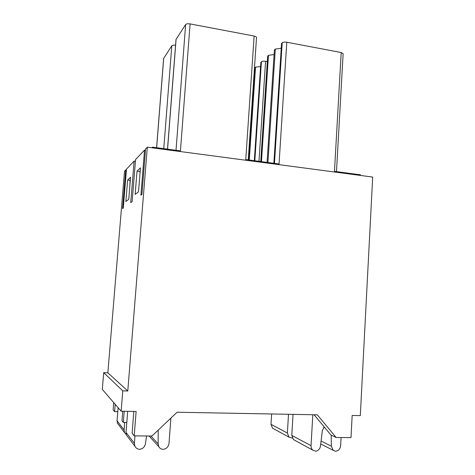 <?xml version="1.0" encoding="UTF-8"?>
<svg xmlns="http://www.w3.org/2000/svg" width="475" height="475" viewBox="0 0 475 475"><rect width="100%" height="100%" fill="white"/><g stroke="black" fill="none" stroke-linecap="round" stroke-linejoin="round"><path stroke-width="0.71" d="M128.755 199.31L125.869 201.531L127.638 180.001L130.56 177.234L128.755 199.31M138.528 191.775L135.137 194.388L137.026 171.101L140.458 167.847L138.528 191.775M127.781 390.99L122.782 390.854L121.143 411.202L136.123 411.481L134.199 435.872L151.988 436.014L177.062 412.235L317.3 414.823L336.146 437.487L350.995 437.606L352.165 415.471L360.305 415.619L372.691 177.068L147.303 147.173L127.781 390.99L107.855 372.81L124.515 171.208L125.738 169.919L126.415 169.997M147.303 147.173L145.564 149.007L141.912 194.483L140.915 195.207L144.537 150.088L135.571 159.547L132.145 201.596L130.732 202.623L134.122 161.078L126.487 169.13L123.28 208.056L122.55 208.59L125.738 169.919M121.143 411.202L102.309 389.387L103.704 372.661L107.855 372.81M140.095 171.475L137.026 171.101M135.428 161.239L134.122 161.078M122.752 411.231L121.986 420.749L123.322 422.406L124.218 411.261M123.322 422.406L126.807 422.453M144.537 150.088L145.463 150.207M134.199 435.872L132.103 433.283L133.837 411.439M336.146 437.487L331.004 435.088L314.088 414.764M117.794 411.665L114.594 411.605L115.193 404.308M114.594 411.605L113.127 409.788L113.715 402.598M130.067 180.292L127.638 180.001M122.782 390.854L103.704 372.661M167.503 149.156L176.011 39.431L185.63 24.558C186.372 23.797 187.857 23.584 190.083 23.91L254.125 36.035L245.759 159.558L279.039 163.982L286.781 42.222L341.204 52.523L343.134 53.693L336.484 171.618M341.204 52.523L334.465 171.35L360.442 174.806L360.406 175.435M151.816 147.773L152.428 147.155L180.447 150.878L190.083 23.91M130.091 180.037L129.871 185.654M140.161 170.697L139.781 176.278M152.374 147.85L152.428 147.155M248.55 159.933L254.754 67.842L255.538 67.129L249.286 160.027M260.585 66.542L255.538 67.129M254.309 160.698L260.87 62.261L261.416 61.762C262.271 61.186 263.655 61.032 265.578 61.305L267.324 61.613M175.56 45.208C173.63 44.988 172.377 45.178 171.802 45.784L163.638 58.395L156.59 147.707M267.069 162.391L274.39 49.917L275.304 49.079L267.93 162.509M281.248 48.236L275.304 49.079M273.855 163.293L281.556 43.368L282.197 42.78C283.183 42.103 284.709 41.913 286.781 42.222M260.739 161.547L267.674 56.222L268.458 55.332L261.464 161.648M274.087 54.578L268.458 55.332M254.125 36.035C255.675 36.373 256.47 36.854 256.518 37.495L248.265 159.891M126.279 434.631L124.545 432.577L124.094 429.94L124.699 422.423M118.714 424.905L117.473 423.267L117.052 420.803L118.115 407.692M271.641 413.98L270.993 424.317L272.555 428.201L274.004 428.99M288.503 414.295L287.369 433.046L289.026 437.178L292.309 438.081M293.057 414.378L291.793 435.409L293.473 439.601L295.022 440.45M312.811 414.74L311.03 445.663C310.965 447.515 311.564 449.012 312.817 450.146L315.703 451.22C318.333 450.716 319.918 449.017 320.459 446.12L322.329 430.623L324.199 426.912M321.076 441.037L331.318 446.168L333.224 450.318L335.445 451.25C338.426 450.923 340.147 449.101 340.622 445.787L341.068 437.522M331.318 446.168L331.223 435.189M170.881 418.101L168.993 443.466C168.382 447.046 166.333 449.017 162.848 449.368C161.067 449.136 159.725 448.246 158.816 446.69L158.116 443.864L150.89 436.008M146.567 435.973L145.421 443.81C144.732 446.939 142.844 448.774 139.757 449.314C137.512 449.225 135.886 448.18 134.882 446.185L134.389 443.3L134.971 435.878M127.817 436.887L126.469 435.112L126.012 432.428L127.698 411.326M158.211 430.118L158.116 443.864M150.361 437.374L149.013 435.991M267.882 55.854L260.918 161.577M261.416 61.762L254.826 160.764M265.578 61.305L258.97 161.316M282.197 42.78L274.461 163.376M176.094 39.199L167.568 149.168M185.63 24.558L176.017 150.29M163.703 58.211L156.643 147.713M171.802 45.784L163.774 148.663M124.094 429.94L117.052 420.803M270.993 424.317L287.369 433.046M291.793 435.409L311.03 445.663M323.825 427.292L324.93 427.791M134.389 443.3L126.012 432.428M124.545 432.577L117.473 423.267M272.555 428.201L289.026 437.178M293.473 439.601L312.817 450.146M320.726 443.941L333.224 450.318M134.882 446.185L126.469 435.112M158.816 446.69L149.108 435.991"/></g></svg>
